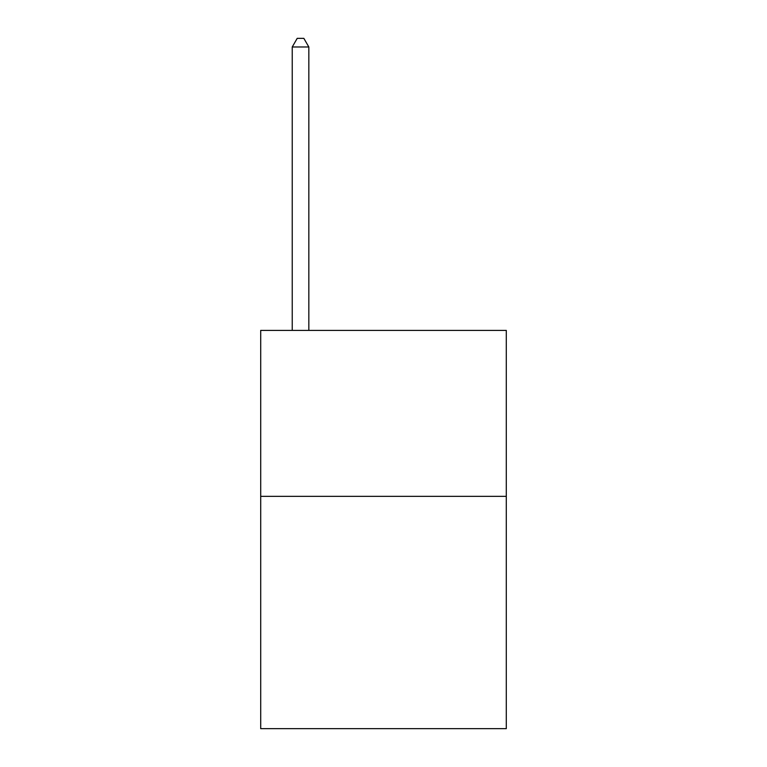 <?xml version="1.0" encoding="UTF-8"?>
<svg xmlns="http://www.w3.org/2000/svg" width="767" height="767" viewBox="0 0 767 767"><rect width="100%" height="100%" fill="white"/><g stroke="black" fill="none" stroke-linecap="round" stroke-linejoin="round"><path stroke-width="1.15" d="M506.297 496.335L506.297 728.65L260.703 728.65L260.703 330.404L506.297 330.404L506.297 496.335L260.703 496.335M308.833 330.404L308.833 46.979L292.237 46.979L292.237 330.404M292.237 46.979L297.212 38.35L303.847 38.35L308.833 46.979"/></g></svg>
